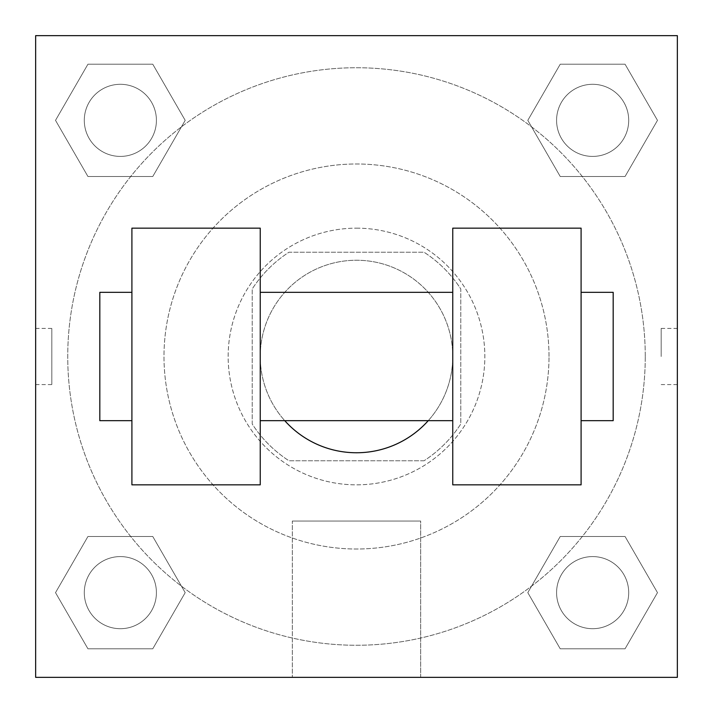 <?xml version="1.0" encoding="UTF-8"?>
<svg xmlns="http://www.w3.org/2000/svg" width="713" height="713" viewBox="0 0 713 713"><rect width="100%" height="100%" fill="white"/><g stroke="black" fill="none" stroke-linecap="round" stroke-linejoin="round"><path stroke-width="0.53" stroke-dasharray="3.56 2.67" d="M428.246 420.67A96.255 96.255 0 0 0 322.151 266.582A96.255 96.255 0 0 0 284.754 420.67M452.755 356.5A96.255 96.255 0 0 0 308.373 273.141A96.255 96.255 0 0 0 308.373 439.859A96.255 96.255 0 0 0 452.755 356.5L452.755 292.33L452.755 356.5M424.03 460.776L288.97 460.776A124.231 124.231 0 0 1 252.224 424.03L252.224 288.97A124.231 124.231 0 0 1 288.97 252.224L424.03 252.224A124.231 124.231 0 0 1 460.776 288.97L460.776 424.03A124.231 124.231 0 0 1 424.03 460.776L288.97 460.776A124.231 124.231 0 0 1 252.224 424.03L252.224 288.97A124.231 124.231 0 0 1 288.97 252.224L424.03 252.224A124.231 124.231 0 0 1 460.776 288.97L460.776 424.03A124.231 124.231 0 0 1 424.03 460.776M356.5 228.16A128.34 128.34 0 0 1 467.648 420.67A128.34 128.34 0 0 1 245.352 420.67A128.34 128.34 0 0 1 356.5 228.16A128.34 128.34 0 0 0 228.16 356.5A128.34 128.34 0 0 0 356.5 484.84A128.34 128.34 0 0 0 484.84 356.5A128.34 128.34 0 0 0 356.5 228.16M549.01 356.5A192.51 192.51 0 0 0 260.245 189.783A192.51 192.51 0 0 0 260.245 523.217A192.51 192.51 0 0 0 549.01 356.5A192.51 192.51 0 0 0 260.245 189.783A192.51 192.51 0 0 0 260.245 523.217A192.51 192.51 0 0 0 549.01 356.5M55.516 120.354L87.94 64.206L152.769 64.206L185.193 120.354L152.769 176.503L87.94 176.503L55.516 120.354L87.94 64.206L152.769 64.206L185.193 120.354L152.769 176.503L87.94 176.503L55.516 120.354L87.94 64.206L152.769 64.206L185.193 120.354L152.769 176.503L87.94 176.503L55.516 120.354M55.516 592.646L87.94 536.497L152.769 536.497L185.193 592.646L152.769 648.794L87.94 648.794L55.516 592.646L87.94 536.497L152.769 536.497L185.193 592.646L152.769 648.794L87.94 648.794L55.516 592.646L87.94 536.497L152.769 536.497L185.193 592.646L152.769 648.794L87.94 648.794L55.516 592.646M35.65 677.35L35.65 35.65L677.35 35.65L677.35 677.35L35.65 677.35L35.65 35.65L677.35 35.65L677.35 677.35L35.65 677.35L35.65 35.65L677.35 35.65L677.35 677.35L35.65 677.35L35.65 35.65L677.35 35.65L677.35 677.35L35.65 677.35M527.807 120.354L560.231 64.206L625.06 64.206L657.484 120.354L625.06 176.503L560.231 176.503L527.807 120.354L560.231 64.206L625.06 64.206L657.484 120.354L625.06 176.503L560.231 176.503L527.807 120.354L560.231 64.206L625.06 64.206L657.484 120.354L625.06 176.503L560.231 176.503L527.807 120.354M527.807 592.646L560.231 536.497L625.06 536.497L657.484 592.646L625.06 648.794L560.231 648.794L527.807 592.646L560.231 536.497L625.06 536.497L657.484 592.646L625.06 648.794L560.231 648.794L527.807 592.646L560.231 536.497L625.06 536.497L657.484 592.646L625.06 648.794L560.231 648.794L527.807 592.646M384.574 35.65L328.426 35.677L384.574 35.65M645.265 356.5A288.765 288.765 0 0 0 212.118 106.424A288.765 288.765 0 0 0 212.118 606.576A288.765 288.765 0 0 0 645.265 356.5A288.765 288.765 0 0 0 212.118 106.424A288.765 288.765 0 0 0 212.118 606.576A288.765 288.765 0 0 0 645.265 356.5M156.414 592.646A36.06 36.06 0 0 0 102.324 561.416A36.06 36.06 0 0 0 102.324 623.875A36.06 36.06 0 0 0 156.414 592.646A36.06 36.06 0 0 0 102.324 561.416A36.06 36.06 0 0 0 102.324 623.875A36.06 36.06 0 0 0 156.414 592.646A36.06 36.06 0 0 0 102.324 561.416A36.06 36.06 0 0 0 102.324 623.875A36.06 36.06 0 0 0 156.414 592.646A36.06 36.06 0 0 0 102.324 561.416A36.06 36.06 0 0 0 102.324 623.875A36.06 36.06 0 0 0 156.414 592.646M156.414 120.354A36.06 36.06 0 0 0 102.324 89.125A36.06 36.06 0 0 0 102.324 151.584A36.06 36.06 0 0 0 156.414 120.354A36.06 36.06 0 0 0 102.324 89.125A36.06 36.06 0 0 0 102.324 151.584A36.06 36.06 0 0 0 156.414 120.354A36.06 36.06 0 0 0 102.324 89.125A36.06 36.06 0 0 0 102.324 151.584A36.06 36.06 0 0 0 156.414 120.354A36.06 36.06 0 0 0 102.324 89.125A36.06 36.06 0 0 0 102.324 151.584A36.06 36.06 0 0 0 156.414 120.354M628.706 120.354A36.06 36.06 0 0 0 574.616 89.125A36.06 36.06 0 0 0 574.616 151.584A36.06 36.06 0 0 0 628.706 120.354A36.06 36.06 0 0 0 574.616 89.125A36.06 36.06 0 0 0 574.616 151.584A36.06 36.06 0 0 0 628.706 120.354A36.06 36.06 0 0 0 574.616 89.125A36.06 36.06 0 0 0 574.616 151.584A36.06 36.06 0 0 0 628.706 120.354A36.06 36.06 0 0 0 574.616 89.125A36.06 36.06 0 0 0 574.616 151.584A36.06 36.06 0 0 0 628.706 120.354M556.586 592.646A36.06 36.06 0 0 1 610.676 561.416A36.06 36.06 0 0 1 610.676 623.875A36.06 36.06 0 0 1 556.586 592.646A36.06 36.06 0 0 1 610.676 561.416A36.06 36.06 0 0 1 610.676 623.875A36.06 36.06 0 0 1 556.586 592.646M420.67 677.35L292.33 677.35L420.67 677.35L292.33 677.35L420.67 677.35L420.67 521.034L292.33 521.034L420.67 521.034L420.67 677.35M35.65 356.5L35.65 328.426L35.65 356.5M677.35 356.5L677.35 328.426L677.35 356.5M661.183 356.5L661.183 328.426L661.183 356.5M35.677 356.5L35.677 328.426L35.677 356.5M628.706 592.646A36.06 36.06 0 0 0 574.616 561.416A36.06 36.06 0 0 0 574.616 623.875A36.06 36.06 0 0 0 628.706 592.646A36.06 36.06 0 0 0 574.616 561.416A36.06 36.06 0 0 0 574.616 623.875A36.06 36.06 0 0 0 628.706 592.646M677.323 328.426L677.323 384.574L677.35 328.426L677.35 384.574L677.35 328.426L661.183 328.426M292.33 521.034L420.67 521.034L292.33 521.034L292.33 677.35L292.33 521.034M35.677 384.574L35.65 328.426L35.65 384.574L51.817 384.574L51.817 328.426L51.817 384.574M356.5 35.677L384.574 35.677L356.5 35.677M452.755 228.16L452.755 484.84L581.095 484.84L581.095 228.16L452.755 228.16M131.905 228.16L260.245 228.16L260.245 484.84L131.905 484.84L131.905 228.16M260.245 356.5L260.245 292.33L260.245 356.5M581.095 356.5L581.095 292.33L581.095 356.5M613.18 292.33L613.18 420.67M131.905 356.5L131.905 420.67L131.905 356.5M99.82 420.67L99.82 292.33M661.183 384.574L677.323 384.574M35.677 328.426L51.817 328.426"/><path stroke-width="1.07" d="M284.754 420.67A96.255 96.255 0 0 0 428.246 420.67M677.35 35.65L677.35 677.35L35.65 677.35L35.65 35.65L677.35 35.65M452.755 228.16L452.755 484.84L581.095 484.84L581.095 228.16L452.755 228.16M260.245 484.84L260.245 228.16L131.905 228.16L131.905 484.84L260.245 484.84M581.095 420.67L613.18 420.67L613.18 292.33L581.095 292.33M131.905 292.33L99.82 292.33L99.82 420.67L131.905 420.67M452.755 292.33L260.245 292.33M452.755 420.67L260.245 420.67"/></g></svg>
